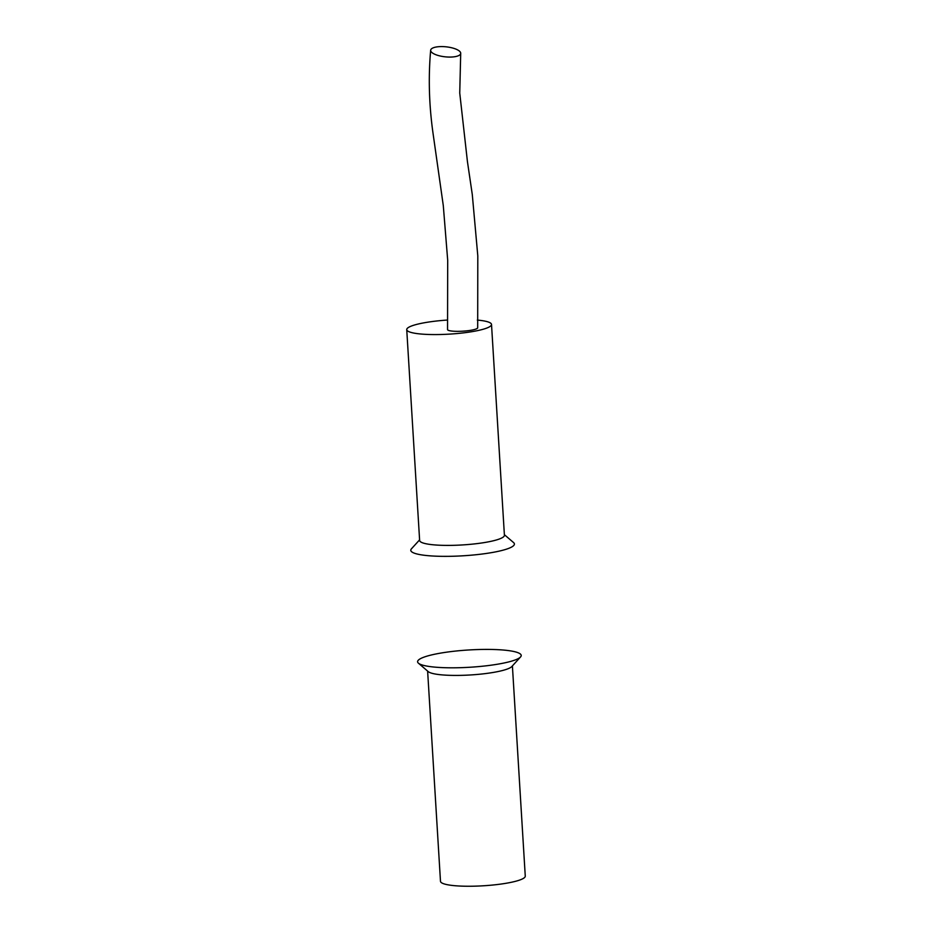 <?xml version="1.0" encoding="UTF-8"?>
<svg xmlns="http://www.w3.org/2000/svg" width="932" height="932" viewBox="0 0 932 932"><rect width="100%" height="100%" fill="white"/><g stroke="black" fill="none" stroke-linecap="round" stroke-linejoin="round"><path stroke-width="1.4" d="M430.666 50.223C428.277 77.17 429.035 104.664 432.949 132.717L443.294 205.623L447.698 260.261L447.546 329.59A15.098 2.516 -3.5 0 0 451.589 331.035A15.098 2.516 -3.5 0 0 468.214 330.674A15.098 2.516 -3.5 0 0 477.685 327.738L477.801 255.881L472.291 194.567L467.433 161.597L459.744 93.072L460.699 53.45A15.098 5.021 -173.9 0 1 450.902 57.062A15.098 5.021 -173.9 0 1 434.662 54.207A15.098 5.021 -173.9 0 1 430.666 50.223A15.098 5.021 -173.9 0 1 440.452 46.6A15.098 5.021 -173.9 0 1 456.715 49.454A15.098 5.021 -173.9 0 1 460.699 53.45M477.324 320.072A42.464 7.083 176.5 0 1 480.143 320.363A42.464 7.083 176.5 0 1 491.513 324.452L504.41 535.271A42.464 7.083 176.5 0 1 477.755 543.519A42.464 7.083 176.5 0 1 431.015 544.556A42.464 7.083 176.5 0 1 419.633 540.467L406.736 329.637A42.464 7.083 176.5 0 1 447.127 320.072M504.375 534.677L513.567 542.575A51.901 8.656 176.5 0 1 485.828 553.526A51.901 8.656 176.5 0 1 424.689 555.321A51.901 8.656 176.5 0 1 411.443 548.82L419.598 539.861M491.513 324.452A42.464 7.083 176.5 0 1 464.858 332.701A42.464 7.083 176.5 0 1 418.118 333.726A42.464 7.083 176.5 0 1 406.736 329.637M418.433 663.188L428.277 671.646A42.464 7.083 -3.5 0 0 438.972 674.57A42.464 7.083 -3.5 0 0 482.31 673.952A42.464 7.083 -3.5 0 0 511.831 666.531L520.557 656.943A51.901 8.656 -3.5 0 0 507.311 650.443A51.901 8.656 -3.5 0 0 446.172 652.237A51.901 8.656 -3.5 0 0 418.433 663.188A51.901 8.656 -3.5 0 0 431.504 666.776A51.901 8.656 -3.5 0 0 484.489 666.007A51.901 8.656 -3.5 0 0 520.557 656.943M427.625 671.087L440.487 881.311A42.464 7.083 -3.5 0 0 451.857 885.4A42.464 7.083 -3.5 0 0 498.597 884.375A42.464 7.083 -3.5 0 0 525.264 876.127L512.402 665.902"/></g></svg>
